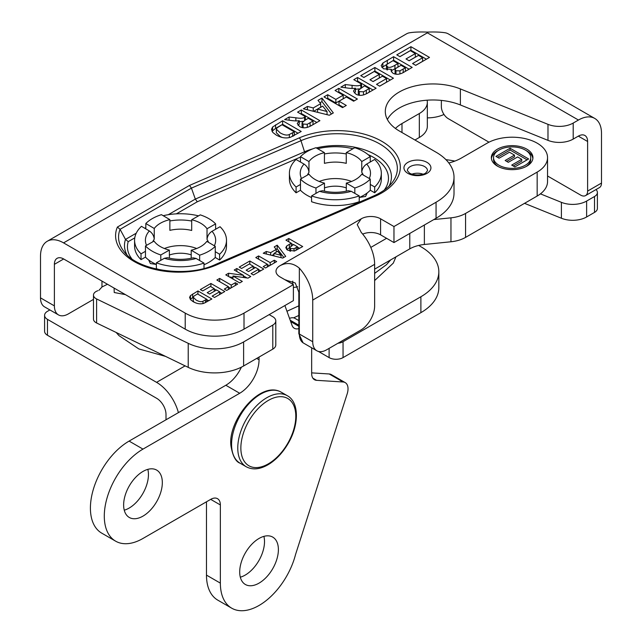 <?xml version="1.0" encoding="UTF-8"?>
<svg xmlns="http://www.w3.org/2000/svg" width="642" height="642" viewBox="0 0 642 642"><rect width="100%" height="100%" fill="white"/><g stroke="black" fill="none" stroke-linecap="round" stroke-linejoin="round"><path stroke-width="0.96" d="M387.375 119.508A47.709 27.542 180 0 1 460.378 104.959L547.979 140.365A19.693 11.371 0 0 0 573.202 139.089L578.33 136.128L587.615 141.489A13.129 7.584 120 0 0 584.894 135.478A13.129 7.584 120 0 0 578.33 136.128M185.217 329.145A41.586 24.011 0 0 0 192.119 332.355L192.255 332.404A41.586 24.011 0 0 0 244.016 329.145L244.016 313.111A41.586 24.011 180 0 1 185.217 313.111L185.217 329.145L63.67 258.975A13.129 7.584 -120 0 0 57.106 258.325A13.129 7.584 -120 0 0 54.385 264.335L54.385 305.881L40.502 297.864A19.693 11.371 120 0 0 44.587 306.884L58.462 314.893A19.693 11.371 -60 0 1 54.385 305.881M422.998 174.191A10.063 5.81 0 0 0 411.875 174.191M573.202 139.089L573.202 123.063A19.693 11.371 180 0 1 547.979 124.339L547.979 140.365M573.202 123.063L578.434 120.038A32.606 18.827 -60 0 1 594.741 118.425A32.606 18.827 -60 0 1 601.498 133.351L601.498 183.066L587.615 191.083A9.847 5.69 60 0 1 585.576 195.585A9.847 5.69 60 0 1 580.649 195.104L547.546 175.988M40.502 297.864L40.502 256.19A32.606 18.827 60 0 1 47.259 241.264A32.606 18.827 60 0 1 63.566 242.877L185.217 313.111M244.016 313.111L293.386 284.615L293.386 300.641L244.016 329.145M299.341 268.171A32.606 18.827 60 0 1 312.726 300.071L312.726 341.745L299.341 334.017L299.341 268.171C293.169 262.979 286.725 262.161 280 265.716A13.675 7.897 0 0 0 275.996 271.301A13.675 7.897 0 0 0 280 276.887L293.386 284.615M362.69 234.113A13.675 7.897 180 0 1 380.586 234.844L380.586 218.81A13.675 7.897 0 0 0 361.245 218.81L357.233 224.596L361.245 232.436A32.606 18.827 -120 0 1 374.631 264.335L374.631 306.001A19.693 11.371 -60 0 1 360.7 330.124L326.658 349.786A19.693 11.371 -60 0 1 316.811 350.757A19.693 11.371 -60 0 1 312.726 341.745M380.586 218.81L393.971 226.538L436.062 202.238L436.062 218.264A61.279 35.382 0 0 0 454.014 193.25L454.014 177.224A61.279 35.382 180 0 1 436.062 202.238M547.979 124.339L460.378 88.925A47.709 27.542 180 0 0 410.984 87.055A47.709 27.542 180 0 0 385.304 111.491A47.709 27.542 180 0 0 399.284 130.968L436.062 152.202A61.279 35.382 180 0 1 454.014 177.224M200.32 289.582L210.913 283.467L224.836 291.508L214.508 297.471L212.157 296.106L219.668 291.765L216.579 289.983L209.581 294.028L207.23 292.664L214.219 288.627L210.456 286.452L202.671 290.938L200.32 289.582M234.234 270.001L236.834 268.5L250.765 276.542L248.037 278.114L232.974 276.02L242.315 281.421L239.715 282.921L225.783 274.88L228.6 273.251L243.374 275.274L234.234 270.001M255.781 257.554L258.598 255.933L270.17 262.61L274.295 260.227L276.654 261.591L265.595 267.979L263.236 266.615L267.353 264.239L255.781 257.554M285.955 240.14L288.764 238.519L302.695 246.56L294.622 250.966L287.736 250.244L285.786 247.748L286.661 246.03L291.203 243.174L285.955 240.14M282.729 258.084L263.236 253.253L266.294 251.487L270.667 252.619L276.229 249.409L274.222 246.913L277.208 245.188L285.722 256.359L282.729 258.084M239.241 267.104L249.842 260.989L263.766 269.03L253.438 274.993L251.078 273.636L258.598 269.295L255.508 267.513L248.51 271.55L246.151 270.186L253.149 266.149L249.385 263.974L241.601 268.468L239.241 267.104M216.86 280.032L219.668 278.411L231.24 285.088L235.373 282.705L237.725 284.061L226.666 290.449L224.307 289.093L228.424 286.709L216.86 280.032M197.953 290.946L211.876 298.987L203.811 303.337C200.513 304.356 196.942 303.786 193.09 301.636L190.554 299.678L189.583 297.398L190.457 295.617L197.953 290.946L197.953 294.197M297.591 112.125L301.339 109.959L319.909 120.68L312.012 125.238C307.02 128.215 302.847 128.617 299.501 126.45L297.27 123.561L299.228 120.64C297.382 121.065 294.477 120.985 290.513 120.391L284.623 119.605L289.109 117.021L295.866 117.791C300.737 118.601 303.642 118.345 304.581 117.045L305.343 116.603L297.591 112.125M335.068 90.482L338.824 88.315L357.393 99.037L353.638 101.203L346.335 96.99L338.992 101.227L346.295 105.449L342.547 107.615L323.969 96.894L327.725 94.727L335.846 99.414L343.197 95.176L335.068 90.482M360.748 75.66L374.872 67.506L393.442 78.228L379.671 86.18L376.525 84.359L386.548 78.581L382.431 76.197L373.098 81.582L369.961 79.769L379.286 74.384L374.262 71.487L363.886 77.473L360.748 75.66M396.796 54.843L410.92 46.689L429.49 57.411L415.719 65.364L412.581 63.55L422.596 57.764L418.48 55.389L409.155 60.773L406.009 58.96L415.334 53.575L410.31 50.67L399.942 56.656L396.796 54.843M393.61 56.689L412.18 67.41L404.749 71.695C400.295 74.552 396.323 75.05 392.848 73.172L391.018 70.636L391.435 69.352L383.435 68.79L381.147 65.669L382.881 63.028L393.61 56.689L393.61 60.26L381.878 67.498M353.806 79.664L357.562 77.497L376.132 88.219L368.235 92.777C363.236 95.754 359.071 96.164 355.724 93.989L353.493 91.1L355.451 88.179C353.606 88.612 350.692 88.524 346.736 87.93L340.846 87.151L345.332 84.559L352.081 85.338C356.96 86.14 359.865 85.892 360.804 84.584L361.566 84.142L353.806 79.664M329.338 115.239L303.353 108.795L307.43 106.444L313.256 107.944L320.679 103.667L317.999 100.337L321.979 98.041L333.326 112.928L329.338 115.239M282.632 120.76L301.202 131.482L290.441 137.284C286.051 138.632 281.284 137.878 276.148 135.013L272.762 132.404L271.478 129.355L272.633 126.988L282.632 120.76L282.632 124.331L275.562 128.408L272.023 131.345M210.913 283.467L210.913 286.709M214.219 288.627L214.219 291.348M219.668 291.765L219.668 294.493M221.747 293.29L219.668 292.094M216.298 290.152L214.219 288.948M236.834 268.5L236.834 271.502M243.374 275.274L243.374 277.464M232.974 277.424L229.338 276.927M228.6 273.251L228.6 276.501M232.974 276.02L232.974 279.029M247.066 277.978L243.374 275.843M258.598 255.933L258.598 259.183M267.353 264.239L267.353 266.96M274.295 260.227L274.295 262.947M270.17 262.61L270.17 265.339M269.431 265.764L267.353 264.56M297.527 246.817L293.563 244.53L289.783 247.459L290.593 248.542L294.052 248.711L297.527 246.817L297.527 249.537M289.783 247.459L289.783 251.094M288.764 238.519L288.764 241.761M291.203 243.174L291.203 245.91M289.783 247.571L286.661 249.602M286.661 246.03L286.661 249.481M299.597 248.342L297.527 247.146M293.282 244.698L291.203 243.503M273.925 253.454L281.003 255.323L277.737 251.255L273.925 253.454L273.925 255.901M281.003 255.323L281.003 257.659M283.828 257.45L277.208 248.767L276.188 249.353M277.208 245.188L277.208 248.767M276.229 249.409L276.229 252.129M273.925 254.312L271.991 255.428M270.667 252.619L270.667 255.099M266.294 251.487L266.294 254.015M249.842 260.989L249.842 264.239M253.149 266.149L253.149 268.87M258.598 269.295L258.598 272.015M260.668 270.82L258.598 269.616M255.227 267.674L253.149 266.478M219.668 278.411L219.668 281.653M228.424 286.709L228.424 289.43M235.373 282.705L235.373 285.425M231.24 285.088L231.24 287.809M230.502 288.234L228.424 287.038M202.984 301.242L206.708 299.252L197.495 293.932L193.82 296.211L193.25 297.27L196.123 300.039C199.012 301.668 201.299 302.069 202.984 301.242L202.984 303.562M193.25 297.27L193.25 300.841L194.02 302.149M206.708 299.252L206.708 301.973M208.778 300.777L206.708 299.581M193.25 297.238L190.305 299.365M302.061 122.742L303.12 124.075L307.285 124.275L313.015 121.033L308.304 118.305L305.528 119.91L302.061 122.742L302.061 126.322L303.128 127.654M307.285 124.275L307.285 127.421M310.287 126.177L313.015 124.604L313.015 121.033M301.339 109.959L301.339 113.53L300.689 113.907M305.343 116.603L305.343 120.014M303.241 121.306L299.228 121.715M289.109 117.021L289.109 120.206M299.228 120.64L299.228 124.211L298.04 125.326M316.819 122.462L301.339 113.53M338.824 88.315L338.824 91.894L338.165 92.271M343.197 95.176L343.197 98.748L335.846 102.985L327.725 98.298L327.067 98.675M335.846 99.414L335.846 102.985M327.725 94.727L327.725 98.298M343.197 107.23L338.992 104.806L338.992 101.227M354.296 100.826L338.824 91.894M374.872 67.506L374.872 71.077L363.837 77.449M379.286 74.384L379.286 77.955L373.058 81.558M386.548 78.581L386.548 82.152L379.623 86.148M390.344 80.009L374.872 71.077M410.92 46.689L410.92 50.261L399.894 56.632M415.334 53.575L415.334 57.146L409.106 60.741M422.596 57.764L422.596 61.335L415.671 65.34M426.4 59.2L410.92 50.261M399.926 70.853L405.343 67.787L401.057 65.315L395.921 68.349L395.079 69.617L395.978 70.764L399.926 70.853L399.926 73.926M395.079 69.617L395.079 73.196L395.616 74.103M405.343 67.787L405.343 71.35M397.968 63.534L393 60.661L387.062 64.224L386.428 65.348L387.479 66.664C388.619 67.972 391.106 67.514 394.926 65.291L397.968 63.534L397.968 67.097M386.428 65.348L386.428 68.919L386.949 69.866M391.435 70.604L397.085 67.619M409.082 69.192L393.61 60.26M391.435 69.352L391.435 71.92M363.508 91.814L369.238 88.572L364.528 85.851L358.284 90.289L358.284 93.86L359.343 95.193L359.343 91.621L363.508 91.814L363.508 94.96M358.284 90.289L359.343 91.621M366.51 93.716L369.238 92.143L369.238 88.572M357.562 77.497L357.562 81.069L356.904 81.454M361.566 84.142L361.566 87.561M359.464 88.853L355.451 89.254M345.332 84.559L345.332 87.745M355.451 88.179L355.451 91.75L354.264 92.873M373.034 90.008L357.562 81.069M317.605 109.068L327.043 111.556L322.685 106.131L317.605 109.068L317.605 112.326M327.043 111.556L327.043 114.669M331.441 114.027L321.979 101.613L319.965 102.776M321.979 98.041L321.979 101.613M320.679 103.667L320.679 107.238L313.585 111.331M313.256 107.944L313.256 111.251M307.43 106.444L307.43 109.806M289.341 134.491L294.309 131.835L282.023 124.741L277.119 127.782L276.365 129.186L280.193 132.886C284.053 135.061 287.094 135.59 289.341 134.491L289.341 137.581M276.365 129.186L276.365 132.766L280.193 136.457L282.015 137.42M292.736 136.313L294.309 135.406L294.309 131.835M298.105 133.271L282.632 124.331M156.359 264.456L150.34 263.525L148.719 260.026M367.192 192.969L365.571 196.468L359.504 197.407M189.494 185.434L117.374 227.067A63.197 36.49 0 0 0 144.009 266.141A63.197 36.49 0 0 0 216.715 264.865L375.04 196.3A63.197 36.49 0 0 0 387.672 145.212A63.197 36.49 0 0 0 299.196 137.918L189.494 185.434L191.436 188.122L195.328 199.084L168.276 214.709M117.374 227.067L120.07 229.33L125.495 239.41A54.313 31.354 0 0 0 126.899 254.713M176.357 213.858L197.279 201.781L195.328 199.084L304.525 151.793A3.419 1.677 -113.4 0 0 304.99 152.9M131.706 258.678A51.352 29.644 180 0 1 128.24 241.641L125.495 239.41L136.248 233.198M285.273 279.928L295.248 282.994L298.835 292.19L298.835 333.736L303.08 342.836M58.462 314.893A19.693 11.371 -60 0 0 68.317 313.922L93.483 299.389M488.995 142.187L448.325 118.698A9.847 5.69 60 0 1 441.359 106.636L441.359 100.401M585.576 195.585L599.451 187.576A9.847 5.69 -120 0 0 601.498 183.066M587.615 141.489L587.615 191.083M380.586 234.844L393.971 242.572L393.971 226.538M436.062 218.264L393.971 242.572M63.566 242.877L427.387 32.83L427.387 32.1C419.523 31.803 413.328 32.076 408.818 32.919A32.606 18.827 -120 0 0 406.282 33.986L47.259 241.264M594.741 118.425L448.485 33.986A32.606 18.827 120 0 0 445.957 32.919C441.439 32.076 435.252 31.803 427.387 32.1M166.005 419.788L166.005 414.427A13.129 7.584 -120 0 0 156.72 398.345L47.468 335.268A9.847 5.69 0 0 1 44.587 331.248L44.587 315.342A9.847 5.69 180 0 1 47.468 311.322L49.867 309.934M185.113 365.868L156.568 382.351A32.83 18.955 60 0 1 178.396 412.629M156.568 382.351L47.468 319.363A9.847 5.69 180 0 1 44.587 315.342M524.53 203.337L561.405 218.248A19.693 11.371 0 0 0 586.627 216.972L594.516 212.414A9.847 5.69 0 0 0 597.397 208.393L597.397 192.488A9.847 5.69 180 0 1 594.516 196.508L586.627 201.066A19.693 11.371 180 0 1 561.405 202.342L540.444 193.868M318.416 351.423L329.113 357.602A9.847 5.69 0 0 0 343.045 357.602L420.887 312.662A61.279 35.382 0 0 0 438.831 287.64L438.831 271.743A61.279 35.382 180 0 1 420.887 296.756L343.045 341.696A9.847 5.69 180 0 1 337.957 343.261M418.664 245.437L420.887 246.721A61.279 35.382 180 0 1 438.831 271.743M454.873 161.086A67.843 39.17 0 0 0 445.949 159.673M596.001 189.567A9.847 5.69 180 0 1 597.397 192.488M427.331 117.863A26.266 15.159 0 0 0 443.983 114.445M419.322 137.484A27.357 15.793 0 0 0 427.331 126.314L427.331 102.367A27.357 15.793 180 0 1 419.322 113.538L419.322 137.484L414.941 140.012M537.161 196.043A35.454 20.472 0 0 0 547.546 181.574L547.546 157.627A35.454 20.472 180 0 1 537.161 172.104L537.161 196.043L465.562 237.388L465.562 213.441A27.357 15.793 180 0 1 450.965 217.831L450.965 241.769A27.357 15.793 0 0 0 465.562 237.388M374.631 269.159L409.773 248.863A27.357 15.793 180 0 1 424.37 244.482L450.965 241.769M510.069 148.238L528.639 158.959L514.868 166.912L511.722 165.098L521.745 159.312L517.629 156.929L508.295 162.314L505.158 160.5L514.483 155.115L509.459 152.218L499.083 158.205L495.945 156.391L510.069 148.238L510.069 150.027L497.486 157.29M514.483 155.115L514.483 156.905L506.707 161.399M521.745 159.312L521.745 161.094L513.271 165.989M527.09 159.85L510.069 150.027M526.023 166.583A18.602 10.737 0 0 0 530.741 159.433L530.741 157.651A18.602 10.737 0 0 0 512.139 146.906A18.602 10.737 0 0 0 493.538 157.651A18.602 10.737 0 0 0 498.986 165.243A18.602 10.737 0 0 0 519.258 167.57A18.602 10.737 0 0 0 530.741 157.651M493.538 157.651L493.538 159.433A18.602 10.737 0 0 0 498.256 166.583M532.876 158.542A20.793 12.005 0 0 0 526.023 150.501M498.256 150.501A20.793 12.005 0 0 0 491.411 158.542M497.438 166.134A20.793 12.005 180 0 1 491.347 157.651A20.793 12.005 180 0 1 512.139 145.646A20.793 12.005 180 0 1 532.932 157.651A20.793 12.005 180 0 1 520.1 168.742A20.793 12.005 180 0 1 497.438 166.134M370.795 247.427L386.588 238.31M433.799 219.572L450.965 217.831M465.562 213.441L537.161 172.104M448.83 162.98A42.131 24.324 0 0 0 461.566 157.94L487.101 143.198A35.454 20.472 180 0 1 537.161 143.158A35.454 20.472 180 0 1 547.546 157.627M401.988 132.533L401.988 123.545A42.131 24.324 0 0 0 395.424 128.448M401.988 123.545L419.322 113.538M427.074 100.192A27.357 15.793 180 0 1 427.331 102.367M93.483 295.087L93.483 319.122A8.755 5.056 0 0 0 96.605 322.99L188.218 367.368A41.032 23.69 0 0 0 243.615 365.972L272.794 349.128A10.256 5.922 0 0 0 275.795 344.939L275.795 320.904A10.256 5.922 180 0 1 272.794 325.093L243.615 341.937A41.032 23.69 180 0 1 188.218 343.334L96.605 298.955A8.755 5.056 180 0 1 93.483 295.087A8.755 5.056 180 0 1 97.857 290.706M269.167 314.628L272.794 316.715A10.256 5.922 180 0 1 275.795 320.904M293.386 287.415A10.288 5.939 0 0 0 297.679 286.701M353.012 148.727A45.959 26.531 0 0 0 317.678 148.735M361.751 161.551L370.249 156.64A39.94 23.056 180 0 0 354.769 147.708L346.263 152.627A28.561 16.491 180 0 1 361.751 161.551L361.751 172.273C362.12 168.742 363.773 166.005 366.694 164.055L374.655 159.457A45.959 26.531 0 0 1 381.324 173.228L381.324 179.038A45.959 26.531 0 0 1 374.687 192.777L374.687 186.966A45.959 26.531 0 0 0 381.324 173.228M374.687 192.777L370.282 190.233L370.282 184.431L374.687 186.966M315.968 193.386L319.531 191.324L322.541 190.714C331.112 192.833 339.674 192.825 348.237 190.698L351.254 191.316L359.223 195.906A45.959 26.531 180 0 1 311.571 195.93L315.968 193.386L315.968 188.026A39.94 23.056 180 0 1 300.48 179.094L300.48 190.265L296.082 192.809A45.959 26.531 0 0 1 289.414 179.038L289.414 173.228A45.959 26.531 0 0 0 296.082 186.999L300.48 184.455M289.414 173.228A45.959 26.531 0 0 1 296.05 159.489L304.019 164.079C306.948 166.029 308.593 168.766 308.971 172.297L308.971 161.575A28.561 16.491 180 0 1 324.435 152.635L315.92 147.724A39.94 23.056 180 0 0 300.456 156.664L308.971 161.575M296.082 186.999L296.082 192.809M311.571 195.93L311.571 201.732A45.959 26.531 0 0 0 359.223 201.716L359.223 195.906M370.282 190.233A39.94 23.056 180 0 1 359.223 197.527M370.282 184.431L370.282 179.07A39.94 23.056 180 0 1 354.817 188.01L354.817 193.37M311.571 197.551A39.94 23.056 180 0 1 300.48 190.265M370.249 156.64L370.249 162.001M300.456 162.025L300.456 156.664M315.968 188.026L324.475 183.106A28.561 16.491 180 0 1 308.987 174.183L300.48 179.094M370.282 179.07L361.767 174.159A28.561 16.491 180 0 1 346.303 183.098L354.817 188.01M346.263 152.627L346.263 163.349A28.561 16.491 180 0 0 335.349 162.097A28.561 16.491 180 0 0 324.435 163.357L324.435 152.635M346.303 191.164L346.303 183.098M324.475 183.106L324.475 191.172M346.303 187.897A21.451 12.383 0 0 0 335.357 186.172A21.451 12.383 0 0 0 324.475 187.889M351.519 181.461A28.561 16.491 0 0 0 335.349 178.572A28.561 16.491 0 0 0 319.218 181.461M207.029 228.753L215.616 223.889A39.94 23.056 180 0 0 200.28 214.877L191.693 219.741A28.561 16.491 180 0 1 207.029 228.753L207.029 239.474C207.406 235.951 209.067 233.223 212.02 231.289L220.054 226.73A45.959 26.531 0 0 1 226.498 240.285L226.498 246.087A45.959 26.531 0 0 1 219.62 260.05L219.62 254.24A45.959 26.531 0 0 0 226.498 240.285M219.62 260.05L215.263 257.482L215.263 251.68L219.62 254.24M204.004 263.092A45.959 26.531 -0 0 1 156.359 262.843L164.392 258.293L167.442 257.699C175.964 259.858 184.535 259.898 193.138 257.827L196.115 258.453L204.004 263.092L204.004 268.396M160.797 260.323L160.797 254.962A39.94 23.056 180 0 1 145.469 245.95L145.469 251.311L141.023 253.831A45.959 26.531 180 0 1 134.579 240.285A45.959 26.531 180 0 1 141.457 226.321L149.345 230.96C152.242 232.918 153.879 235.67 154.249 239.201L154.249 228.48A28.561 16.491 180 0 1 169.865 219.628L161.431 214.669A39.94 23.056 180 0 0 145.822 223.52L154.249 228.48M198.53 215.864A45.959 26.531 -0 0 0 163.196 215.704M134.579 240.285L134.579 246.087A45.959 26.531 0 0 0 141.023 259.633L145.469 257.121L145.469 251.311M141.023 253.831L141.023 259.633M156.359 262.843L156.359 268.653A45.959 26.531 -0 0 0 160.051 269.841M156.359 264.44A39.94 23.056 180 0 1 145.469 257.121M145.822 228.881L145.822 223.52M215.263 251.68L215.263 246.319A39.94 23.056 180 0 1 199.646 255.171L199.646 260.532M215.263 257.482A39.94 23.056 180 0 1 204.004 264.745M191.693 219.741L191.693 230.462A28.561 16.491 180 0 0 169.865 230.35L169.865 219.628M191.212 258.269L191.212 250.211L199.646 255.171M160.797 254.962L169.384 250.099L169.384 258.164M215.616 223.889L215.616 229.25M215.263 246.319L206.828 241.36A28.561 16.491 180 0 1 191.212 250.211M169.384 250.099A28.561 16.491 180 0 1 154.048 241.087L145.469 245.95M196.693 248.518A28.561 16.491 -0 0 0 164.384 248.518M191.212 254.866A21.451 12.383 -0 0 0 169.384 255.035M259.047 538.453A27.357 15.793 -60 0 1 272.722 537.097A27.357 15.793 -60 0 1 272.722 568.692A27.357 15.793 -60 0 1 245.364 584.485A27.357 15.793 -60 0 1 241.175 562.561A27.357 15.793 -60 0 1 259.047 538.453M240.317 577.198A27.357 15.793 120 0 0 263.894 536.367M142.981 471.445A27.357 15.793 -60 0 1 156.656 470.088A27.357 15.793 -60 0 1 156.664 501.675A27.357 15.793 -60 0 1 129.307 517.476A27.357 15.793 -60 0 1 125.11 495.552A27.357 15.793 -60 0 1 142.981 471.445M124.251 510.189A27.357 15.793 120 0 0 147.829 469.358M311.659 347.787L311.659 373.492A13.57 7.832 120 0 0 314.468 379.703A13.57 7.832 120 0 0 316.602 380.329L343.085 381.99A13.57 7.832 -60 0 1 345.219 382.616A13.57 7.832 -60 0 1 347.17 393.899L295.577 554.415A54.714 31.586 -60 0 1 231.69 608.175A54.714 31.586 -60 0 1 220.358 583.129L220.358 504.949A13.675 7.897 120 0 0 217.526 498.69A13.675 7.897 120 0 0 210.688 499.364L142.981 538.453A54.714 31.586 -60 0 1 115.624 541.166A54.714 31.586 -60 0 1 107.238 497.325A54.714 31.586 -60 0 1 142.981 449.111L239.699 393.265A27.357 15.793 120 0 0 259.047 359.761L259.047 357.064M206.475 501.795L206.475 575.112A54.714 31.586 120 0 0 217.807 600.158L231.69 608.175M345.219 382.616L331.336 374.599A13.57 7.832 120 0 0 329.202 373.973L311.659 372.874M298.835 320.607L294.967 318.376A13.57 7.832 120 0 0 289.526 318.384M284.904 305.544L292.046 325.374A13.57 7.832 120 0 0 294.333 328.287A13.57 7.832 120 0 0 298.835 328.608M241.4 367.16A27.357 15.793 -60 0 1 225.823 385.256L129.098 441.094A54.714 31.586 120 0 0 93.355 489.308A54.714 31.586 120 0 0 101.741 533.149L115.624 541.166M407.373 170.66A10.063 5.81 180 0 1 417.436 164.85A10.063 5.81 180 0 1 427.508 170.66L425.847 172.834C424.86 174.367 415.944 176.55 409.612 173.204L407.373 170.66M407.903 173.372A13.49 7.784 0 0 0 430.469 169.881A13.49 7.784 0 0 0 413.946 160.348A13.49 7.784 0 0 0 407.903 173.372M427.387 32.83L578.434 120.038M280 265.716L361.245 218.81M290.593 248.542L290.593 251.263M294.052 248.711L294.052 251.134M296.163 247.603L296.163 250.276M289.373 244.233L289.373 247.804M205.448 299.983L205.448 302.655M192.656 294.004L192.656 297.583M190.457 295.617L190.457 299.188M303.12 124.075L303.12 127.654M310.086 122.718L310.086 126.281M304.581 117.045L304.581 120.463M295.866 117.791L295.866 120.905M395.978 70.764L395.978 74.151M403.192 69.031L403.192 72.562M387.479 66.664L387.479 69.906M394.926 65.291L394.926 68.863M387.286 60.34L387.286 63.911M382.881 63.028L382.881 66.599M366.309 90.265L366.309 93.82M360.804 84.584L360.804 88.01M352.081 85.338L352.081 88.444M292.624 132.806L292.624 136.369M275.562 124.837L275.562 128.408M272.633 126.988L272.633 130.559M215.351 264.52C186.308 278.283 136.85 270.475 123.802 251.271A60.236 34.78 180 0 1 120.07 229.33L191.436 188.122L300.978 140.686A60.236 34.78 180 0 1 374.703 141.328A60.236 34.78 180 0 1 392.11 182.705C388.097 187.881 381.95 192.303 373.684 195.946L215.351 264.52A3.419 1.677 66.6 0 1 216.715 264.865M375.04 196.3A3.419 1.677 -113.4 0 0 373.684 195.946M299.196 137.918A3.419 1.677 66.6 0 1 300.978 140.686L304.525 151.793A54.313 31.354 0 0 1 312.79 148.848M145.822 227.669L144.779 228.271M128.24 241.641L134.772 237.869M368.051 154.61A51.352 29.644 180 0 1 384.205 190.112M389.012 186.14A54.313 31.354 0 0 0 373.668 153.687A54.313 31.354 0 0 0 316.265 147.925M197.279 201.781L300.456 157.097M312.726 300.071L374.631 264.335M298.835 333.736A13.675 7.897 0 0 1 299.341 334.017A19.693 11.371 120 0 0 303.425 343.029L316.811 350.757M54.385 264.335L63.67 258.975M460.378 88.925L460.378 104.959M47.468 319.363L47.468 335.268M329.113 348.365L329.113 357.602M343.045 341.696L343.045 357.602M420.887 296.756L420.887 312.662M561.405 202.342L561.405 218.248M586.627 201.066L586.627 216.972M594.516 196.508L594.516 212.414M424.37 244.482L424.37 225.021M409.773 233.447L409.773 248.863M243.615 365.972L243.615 341.937M188.218 343.334L188.218 367.368M96.605 298.955L96.605 322.99M285.842 280.257L285.842 279.856M272.794 325.093L272.794 349.128M292.768 281.116L292.768 284.254M125.415 294.622L114.228 292.511L114.099 288.089M231.698 447.434A41.032 23.69 -60 0 1 248.269 404.452A41.032 23.69 -60 0 1 281.108 392.126C259.809 379.912 226.811 421.85 231.064 446.559C232.829 456.213 235.831 461.767 240.076 463.203A41.032 23.69 -60 0 1 231.698 447.434M246.263 466.774C253.149 470.417 261.117 469.302 270.162 463.428C277.095 458.709 283.042 452.145 287.993 443.742C299.3 424.9 299.268 402.036 287.303 395.705A41.032 23.69 120 0 0 254.457 408.023A41.032 23.69 120 0 0 237.893 451.005A41.032 23.69 120 0 0 246.263 466.774L240.076 463.203M240.975 450.844A38.849 22.43 -60 0 1 279.816 396.692A38.849 22.43 -60 0 1 284.197 448.862A38.849 22.43 -60 0 1 240.975 450.844M346.263 153.952A35.125 20.279 0 0 0 324.435 153.96M369.286 178.492A35.125 20.279 0 0 0 366.694 164.055M361.751 172.273A28.561 16.491 180 0 1 363.252 175.009M319.531 191.324A35.125 20.279 0 0 0 351.254 191.316M304.019 164.079A35.125 20.279 0 0 0 301.467 178.532M307.47 175.057A28.561 16.491 180 0 1 308.971 172.297M214.348 245.782A35.125 20.279 -0 0 0 212.02 231.289M207.029 239.474A28.561 16.491 180 0 1 208.53 242.363M164.392 258.293A35.125 20.279 0 0 0 196.115 258.453M149.345 230.96A35.125 20.279 -0 0 0 146.528 245.348M152.756 241.817A28.561 16.491 180 0 1 154.249 239.201M191.693 221.049A35.125 20.279 0 0 0 169.865 220.96M220.358 504.949L210.688 499.364M220.358 583.129L206.475 575.112M343.085 381.99L329.202 373.973M316.602 380.329L312.863 378.17M298.835 325.197L290.176 320.197M298.835 326.297L290.682 321.586M259.047 359.761L256.712 358.413M239.699 393.265L225.823 385.256M142.981 449.111L129.098 441.094M101.974 281.084L101.974 286.99M107.471 284.254L102.006 286.966L98.94 290.344M293.595 317.854L298.835 315.455M286.958 311.258L298.835 305.833M374.631 280.57L393.281 263.14L395.978 256.832M374.631 273.388L386.508 264.64L390.713 259.874M116.17 332.468L118.939 335.597L138.816 348.927L165.516 356.374M287.303 395.705L281.108 392.126"/></g></svg>
